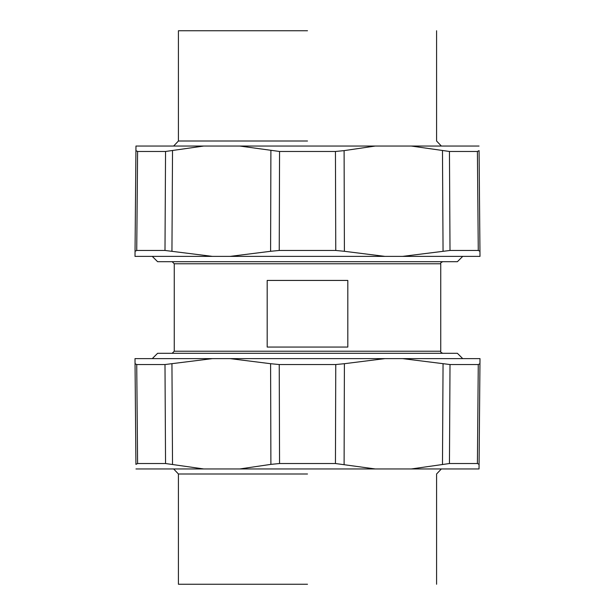 <?xml version="1.0" encoding="UTF-8"?>
<svg xmlns="http://www.w3.org/2000/svg" width="615" height="615" viewBox="0 0 615 615"><rect width="100%" height="100%" fill="white"/><g stroke="black" fill="none" stroke-linecap="round" stroke-linejoin="round"><path stroke-width="0.92" d="M152.289 256.386L157.601 261.698L457.399 261.698L157.601 261.698M172.177 353.302L174.26 351.219L174.26 263.781L172.177 261.698M267.187 280.432L347.813 280.432L347.813 347.06L267.187 347.06L267.187 280.432M462.711 358.614L457.399 353.302L157.601 353.302L152.289 358.614M480 358.614L479.954 363.703L480 358.614L212.452 358.614L164.989 364.541L136.699 364.541M402.548 358.614L450.011 364.541L478.27 364.541L479.954 363.703L479.039 468.953L479.077 464.371L477.401 463.526L449.45 463.526L411.32 468.953L375.219 468.953L335.444 463.526L279.556 463.526L270.9 464.371L270.6 363.703L279.241 364.541L335.759 364.541L344.4 363.703L344.1 464.371M384.952 358.614L344.4 363.703M375.219 468.953L203.68 468.953L165.55 463.526L137.599 463.526L135.923 464.371L135.046 363.703L135.923 464.371M239.781 468.953L270.9 464.371M230.048 358.614L270.6 363.703M135 358.614L135.046 363.703L135 358.614L212.452 358.614M136.73 364.541L137.599 463.526L136.73 364.541L135.046 363.703M479.039 468.953L411.32 468.953M203.68 468.953L135.961 468.953M307.5 473.988L178.419 473.988L307.5 473.988M307.5 584.25L178.419 584.25L307.5 584.25M135 256.386L135.046 251.297L135 256.386L402.548 256.386L450.011 250.459L478.301 250.459M212.452 256.386L164.989 250.459L136.73 250.459L135.046 251.297L135.961 146.047L135.923 150.629L137.599 151.475L165.55 151.475L203.68 146.047L239.781 146.047L279.556 151.475L335.444 151.475L344.1 150.629L344.4 251.297L335.759 250.459L279.241 250.459L270.6 251.297L270.9 150.629M230.048 256.386L270.6 251.297M239.781 146.047L411.32 146.047L449.45 151.475L477.401 151.475L479.077 150.629L479.954 251.297L479.077 150.629M375.219 146.047L344.1 150.629M384.952 256.386L344.4 251.297M480 256.386L479.954 251.297L480 256.386L402.548 256.386M478.27 250.459L477.401 151.475L478.27 250.459L479.954 251.297M135.961 146.047L203.68 146.047M411.32 146.047L479.039 146.047M307.5 141.012L178.419 141.012L307.5 141.012M307.5 30.75L178.419 30.75L307.5 30.75M174.26 263.781L440.74 263.781L174.26 263.781M442.823 261.698C441.017 262.421 440.317 263.112 440.74 263.781L440.74 351.219L174.26 351.219M478.27 364.541L477.401 463.526L478.27 364.541M450.011 364.541L449.45 463.526M443.054 363.703L442.477 464.371M335.759 364.541L335.444 463.526M279.556 463.526L279.241 364.541M171.946 363.703L172.523 464.371M164.989 364.541L165.55 463.526M136.73 250.459L137.599 151.475L136.73 250.459M164.989 250.459L165.55 151.475M171.946 251.297L172.523 150.629M279.241 250.459L279.556 151.475M335.444 151.475L335.759 250.459M443.054 251.297L442.477 150.629M450.011 250.459L449.45 151.475M462.711 256.386L457.399 261.698M440.74 351.219C440.317 351.888 441.017 352.579 442.823 353.302M441.362 468.953L436.581 473.988L436.581 584.25M178.419 584.25L178.419 473.988L173.638 468.953M173.638 146.047L178.419 141.012L178.419 30.75M436.581 30.75L436.581 141.012L441.362 146.047"/></g></svg>
